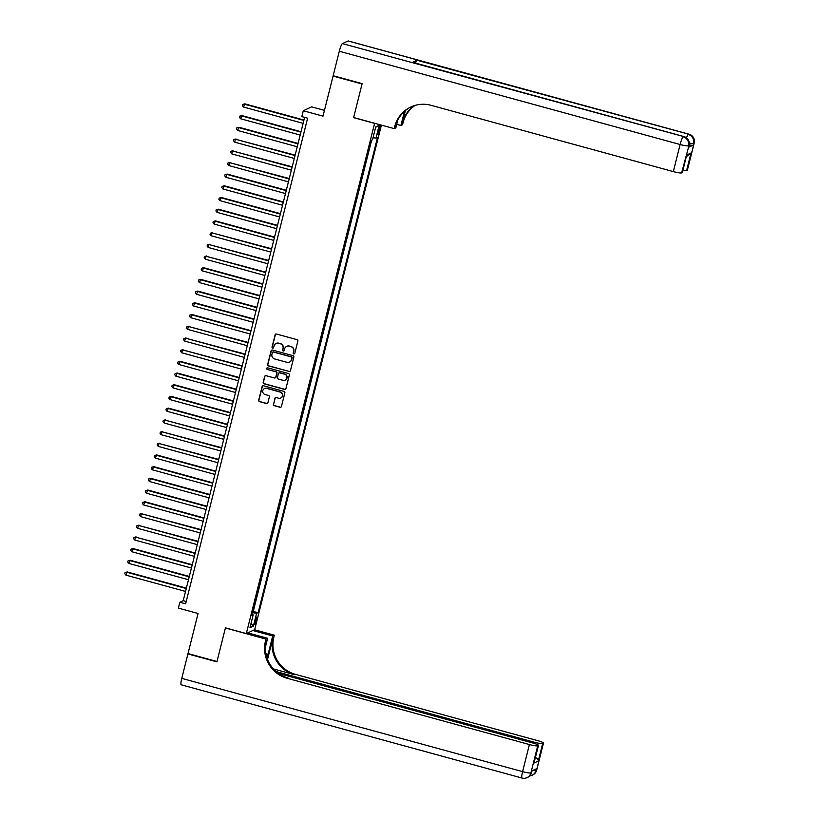 <?xml version="1.0" encoding="UTF-8"?>
<svg xmlns="http://www.w3.org/2000/svg" width="819" height="819" viewBox="0 0 819 819"><rect width="100%" height="100%" fill="white"/><g stroke="black" fill="none" stroke-linecap="round" stroke-linejoin="round"><path stroke-width="1.23" d="M293.796 353.91A0.839 0.819 -115 0 0 294.789 353.317L297.86 341.113A1.198 1.167 -115 0 0 297.01 339.66L276.525 334.05A1.198 1.167 -115 0 0 275.102 334.889L272.041 347.092A0.839 0.819 -115 0 0 273.188 348.065A0.839 0.819 -115 0 0 273.628 347.532L274.027 345.946A3.819 3.747 -115 0 1 278.593 343.274L280.293 343.734A3.819 3.747 -115 0 1 283.016 348.413L282.616 349.989A0.839 0.819 -115 0 0 283.773 350.962A0.839 0.819 -115 0 0 284.213 350.43L284.613 348.843A3.819 3.747 -115 0 1 289.168 346.171L290.878 346.632A3.819 3.747 -115 0 1 293.601 351.31L293.202 352.887A0.839 0.819 -115 0 0 293.796 353.91M286.752 346.324A3.819 3.747 -115 0 1 289.394 346.058L291.103 346.529A3.819 3.747 -115 0 1 293.826 351.197L293.427 352.784A0.839 0.819 -115 0 0 294.461 353.798M275.849 334.07A1.198 1.167 -115 0 0 275.327 334.787L272.266 346.99A0.839 0.819 -115 0 0 273.29 348.003M276.167 343.427A3.819 3.747 -115 0 1 278.818 343.161L280.528 343.632A3.819 3.747 -115 0 1 283.241 348.3L282.842 349.887A0.839 0.819 -115 0 0 283.876 350.901M256.439 620.577A3.89 0.614 105.3 0 0 256.746 617.157A3.89 0.614 105.3 0 0 254.996 621.252A3.89 0.614 105.3 0 0 254.689 624.672A3.89 0.614 105.3 0 0 256.439 620.577M273.433 404.228A1.198 1.167 -115 0 0 274.283 405.681L280.026 407.258A1.198 1.167 -115 0 0 281.46 406.419L284.858 392.864A1.198 1.167 -115 0 0 284.009 391.4L263.534 385.8A1.198 1.167 -115 0 0 262.1 386.64L258.702 400.194A1.198 1.167 -115 0 0 259.551 401.648L266.492 403.552A1.198 1.167 -115 0 0 267.915 402.713L269.369 396.908A1.198 1.167 -115 0 0 268.519 395.454L265.08 394.512A3.194 3.133 -115 0 1 264.506 388.544A3.194 3.133 -115 0 1 266.625 388.37L280.108 392.055A3.194 3.133 -115 0 1 280.692 398.024A3.194 3.133 -115 0 1 278.562 398.198L276.32 397.584A1.198 1.167 -115 0 0 274.887 398.423L273.659 404.115A1.198 1.167 -115 0 0 274.508 405.579L280.252 407.145A1.198 1.167 -115 0 0 280.937 407.135M374.467 123.341L353.603 117.639L362.049 83.988L333.077 76.065L323.003 116.144L303.296 110.749L301.832 116.605L307.627 118.192L185.637 603.838L179.842 602.252L178.368 608.097L198.075 613.492L188.012 653.572L216.994 661.506L225.44 627.856L246.314 633.568L374.641 123.27M289.005 371.529A1.198 1.167 -115 0 0 290.428 370.69L293.837 357.135A1.198 1.167 -115 0 0 292.987 355.681L272.502 350.071A1.198 1.167 -115 0 0 271.079 350.911L267.67 364.465A1.198 1.167 -115 0 0 268.519 365.929L289.23 371.427A1.198 1.167 -115 0 0 289.906 371.406M289.353 375L285.944 388.554A1.198 1.167 -115 0 1 284.521 389.394L264.035 383.794A1.198 1.167 -115 0 1 263.186 382.33L264.639 376.525A1.198 1.167 -115 0 1 266.073 375.696L274.375 377.968A1.198 1.167 -115 0 0 275.798 377.129L276.771 373.28A1.198 1.167 -115 0 0 275.921 371.816L267.27 369.451A0.839 0.819 -115 0 1 267.117 367.895A0.839 0.819 -115 0 1 267.68 367.844L288.503 373.546A1.198 1.167 -115 0 1 289.353 375M380.149 124.775A3.778 0.594 105.3 0 0 378.798 128.45L378.153 131.03A3.778 0.594 105.3 0 0 377.856 134.347A3.778 0.594 105.3 0 0 379.555 130.375L380.2 127.805A3.778 0.594 105.3 0 0 380.651 124.908M381.388 125.112L254.658 629.678L246.314 633.568M252.621 611.527L258.19 612.53L377.528 137.418L375.952 138.155L373.034 137.705M258.19 612.53L256.603 613.267L253.368 626.146L249.949 627.743L253.173 614.864L251.597 615.601L370.935 140.489L372.522 139.752L375.747 126.884L379.177 125.287L375.952 138.155M253.317 611.199L371.631 140.172M324.457 110.36L311.64 106.859L303.296 110.749M304.627 117.363L183.221 600.675L179.842 602.252M186.23 601.494L183.221 600.675M253.173 614.864L251.924 614.301M252.344 612.622L256.603 613.267M375.645 127.303L379.177 125.287M253.368 626.146L251.075 623.228M271.826 350.092A1.198 1.167 -115 0 0 271.304 350.808L267.895 364.363A1.198 1.167 -115 0 0 268.745 365.827L289.23 371.427M291.922 357.964A0.839 0.819 -115 0 0 291.329 356.951L273.351 352.027A0.839 0.819 -115 0 0 272.348 352.61L271.939 354.279A3.819 3.747 -115 0 0 274.652 358.947L286.937 362.315A3.819 3.747 -115 0 0 291.503 359.633L292.148 357.862A0.839 0.819 -115 0 0 291.554 356.838L291.329 356.951M272.911 352.027A0.839 0.819 -115 0 1 273.577 351.924L291.554 356.838M289.588 362.049A3.819 3.747 -115 0 0 291.728 359.531L291.503 359.633M292.148 357.862L291.728 359.531M265.387 375.706A1.198 1.167 -115 0 0 264.865 376.423L263.411 382.227A1.198 1.167 -115 0 0 264.261 383.681L284.746 389.291A1.198 1.167 -115 0 0 285.421 389.271M275.276 377.835A1.198 1.167 -115 0 0 276.023 377.016L276.996 373.177A1.198 1.167 -115 0 0 276.146 371.713L267.27 369.451M267.24 367.844A0.839 0.819 -115 0 0 267.496 369.349M282.995 380.323A3.194 3.133 -115 0 0 286.896 376.986A3.194 3.133 -115 0 0 284.541 374.181L279.791 372.88A1.198 1.167 -115 0 0 278.358 373.71L277.395 377.559A1.198 1.167 -115 0 0 278.245 379.023L282.995 380.323M285.227 380.088A3.194 3.133 -115 0 0 284.766 374.068L284.541 374.181M279.115 372.901A1.198 1.167 -115 0 1 280.016 372.768L284.766 374.068M275.645 397.604A1.198 1.167 -115 0 0 275.112 398.321L273.659 404.115M280.804 397.973A3.194 3.133 -115 0 0 280.333 391.953L280.108 392.055M264.619 388.493A3.194 3.133 -115 0 1 266.851 388.257L280.333 391.953M262.848 385.821A1.198 1.167 -115 0 0 262.326 386.527L258.927 400.082A1.198 1.167 -115 0 0 259.777 401.545L266.718 403.45A1.198 1.167 -115 0 0 267.393 403.429M303.951 120.035L244.799 103.849L243.499 107.033L303.122 123.352M303.859 120.424L244.236 104.115L242.68 104.494L244.799 103.849M243.499 107.033L242.383 105.671L242.68 104.494M688.554 147.277L688.994 145.516A7.299 0.952 14.1 0 0 689.117 145.393L688.677 147.154A7.299 0.952 -165.9 0 1 688.554 147.277L693.069 145.168A7.299 0.952 -165.9 0 1 689.219 144.922M362.141 83.64L353.634 117.516L394.205 128.624L394.707 126.628A30.426 29.781 65 0 1 410.831 106.992A30.426 29.781 65 0 1 431.04 105.303L673.32 171.601L680.118 144.513L339.301 51.249L333.159 75.717L362.141 83.64M396.724 124.345L400.911 125.491L404.463 111.353M400.911 125.491L402.549 124.734L403.05 122.737A30.426 29.781 65 0 1 415.151 105.375M405.395 110.555L402.242 123.116A30.426 29.781 65 0 1 414.721 105.497M394.205 128.624L395.843 127.856L397.778 120.137M339.301 51.249A7.299 1.147 -74.7 0 1 342.424 43.602L683.804 136.589A7.299 7.146 -115 0 1 688.994 145.516L681.623 172.87L682.288 172.563A7.299 0.952 -165.9 0 0 682.422 172.44L686.701 155.006L691.011 152.999L686.598 170.557L687.264 170.239L694.072 143.151L693.069 145.168M686.598 170.557A7.299 0.952 -165.9 0 1 682.944 170.332M415.448 63.094A7.299 1.147 -74.7 0 1 417.055 60.268L688.881 134.224A7.299 7.146 -115 0 1 694.072 143.151A7.299 0.952 14.1 0 0 694.195 143.028L687.387 170.117A7.299 0.952 -165.9 0 1 687.264 170.239M342.424 43.602L348.065 40.97A7.299 1.147 -74.7 0 1 348.218 40.95L689.045 134.203A7.299 1.147 105.3 0 0 688.881 134.224L348.065 40.97M417.055 60.268L412.541 62.367A7.299 1.147 -74.7 0 1 412.704 62.346L683.967 136.568A7.299 1.147 105.3 0 0 683.804 136.589L412.541 62.367M681.623 172.87A7.299 0.952 -165.9 0 1 673.32 171.601M394.707 126.628L395.516 126.249A30.426 29.781 65 0 1 411.24 106.798M691.011 152.999L686.394 156.603M536.67 770.157A7.299 7.299 0 0 1 532.678 774.999A7.299 7.146 -115 0 0 536.547 770.28L543.345 743.191A7.299 0.952 14.1 0 0 543.478 743.068L536.67 770.157A7.299 0.952 -165.9 0 1 536.547 770.28L535.984 770.546L536.425 768.785L531.91 770.894L530.907 772.911A7.299 0.952 -165.9 0 1 522.594 771.641L529.402 744.543A7.299 0.952 14.1 0 0 537.714 745.822L530.907 772.911A7.299 7.146 65 0 1 527.037 777.62A7.299 7.299 0 0 1 522.02 778.05A7.299 1.147 105.3 0 1 522.594 771.641L181.777 678.378L187.92 653.92L216.902 661.854L225.409 627.978L265.991 639.076L265.489 641.072A30.426 29.781 -115 0 0 287.121 678.255L529.402 744.543M267.035 658.097A13.688 2.15 105.3 0 0 268.1 654.268L272.696 635.953L274.334 635.186L273.833 637.172A30.426 29.781 -115 0 0 295.464 674.365L537.745 740.652A7.299 0.952 14.1 0 1 543.478 743.068M247.778 632.882L267.618 638.318L265.397 647.174M267.618 638.318L265.991 639.076M267.526 659.428L273.024 637.551A30.426 29.781 -115 0 0 294.656 674.743L273.423 668.928M534.51 757.135C537.08 758.107 538.339 759.418 538.278 761.056L533.968 763.062L538.38 745.505L537.714 745.822M538.38 745.505A7.299 0.952 14.1 0 0 538.503 745.382A7.299 0.952 14.1 0 0 532.77 742.976L278.44 673.382M522.02 778.05L181.204 684.797A7.299 1.147 -74.7 0 1 181.777 678.378M188.431 653.685L187.92 653.92M252.856 630.517L272.696 635.953M254.484 629.76L274.334 635.186M276.116 671.56L534.377 742.229A7.299 0.952 14.1 0 0 542.68 743.498L538.278 761.056M543.345 743.191L542.68 743.498M265.489 641.072L266.298 640.693A30.426 29.781 -115 0 0 287.93 677.876L287.121 678.255M533.968 763.062L538.503 745.382M301.013 131.736L241.861 115.551L240.561 118.745L300.184 135.053M300.911 132.125L241.298 115.817L239.732 116.196L241.861 115.551M240.561 118.745L239.445 117.373L239.732 116.196M298.075 143.438L238.923 127.252L237.623 130.446L297.246 146.755M297.973 143.827L238.36 127.518L236.793 127.907L238.923 127.252M237.623 130.446L236.507 129.074L236.793 127.907M295.137 155.139L235.411 139.22L234.684 142.148L294.297 158.456M295.035 155.528L235.411 139.22L233.855 139.609L235.974 138.954M234.684 142.148L233.558 140.776L233.855 139.609M292.199 166.841L232.473 150.921L231.736 153.849L291.359 170.157M292.096 167.24L232.473 150.921L230.917 151.31L233.036 150.655M231.736 153.849L230.62 152.477L230.917 151.31M289.261 178.542L229.535 162.623L228.798 165.551L288.421 181.859M289.158 178.941L229.535 162.623L227.979 163.012L230.098 162.357M228.798 165.551L227.682 164.179L227.979 163.012M286.312 190.254L227.16 174.058L225.86 177.252L285.483 193.56M286.22 190.643L226.597 174.324L225.041 174.713L227.16 174.058M225.86 177.252L224.744 175.88L225.041 174.713M283.374 201.955L224.222 185.77L222.922 188.954L282.545 205.272M283.282 202.344L223.659 186.026L222.103 186.415L224.222 185.77M222.922 188.954L221.806 187.582L222.103 186.415M280.436 213.657L221.284 197.471L219.983 200.655L279.607 216.974M280.344 214.046L220.72 197.727L219.164 198.116L221.284 197.471M219.983 200.655L218.868 199.283L219.164 198.116M277.498 225.358L218.345 209.173L217.045 212.356L276.668 228.675M277.395 225.747L217.782 209.429L216.216 209.818L218.345 209.173M217.045 212.356L215.929 210.985L216.216 209.818M274.56 237.06L215.407 220.874L214.107 224.058L273.73 240.376M274.457 237.449L214.844 221.14L213.278 221.519L215.407 220.874M214.107 224.058L212.991 222.696L213.278 221.519M271.621 248.761L211.896 232.842L211.169 235.759L270.782 252.078M271.519 249.15L211.896 232.842L210.34 233.22L212.459 232.576M211.169 235.759L210.043 234.398L210.34 233.22M268.683 260.462L208.958 244.543L208.221 247.461L267.844 263.779M268.581 260.851L208.958 244.543L207.402 244.922L209.521 244.277M208.221 247.461L207.105 246.099L207.402 244.922M265.745 272.164L206.019 256.245L205.282 259.173L264.906 275.481M265.643 272.553L206.019 256.245L204.463 256.634L206.583 255.978M205.282 259.173L204.166 257.801L204.463 256.634M262.797 283.865L203.644 267.68L202.344 270.874L261.967 287.182M262.704 284.254L203.081 267.946L201.525 268.335L203.644 267.68M202.344 270.874L201.228 269.502L201.525 268.335M259.858 295.567L200.706 279.381L199.406 282.575L259.029 298.884M259.766 295.956L200.143 279.648L198.587 280.037L200.706 279.381M199.406 282.575L198.29 281.204L198.587 280.037M256.92 307.268L197.768 291.083L196.468 294.277L256.091 310.585M256.828 307.668L197.205 291.349L195.649 291.738L197.768 291.083M196.468 294.277L195.352 292.905L195.649 291.738M253.982 318.98L194.83 302.784L193.53 305.978L253.153 322.287M253.88 319.369L194.267 303.05L192.7 303.439L194.83 302.784M193.53 305.978L192.414 304.607L192.7 303.439M251.044 330.681L191.892 314.496L190.592 317.68L250.215 333.998M250.942 331.071L191.329 314.752L189.762 315.141L191.892 314.496M190.592 317.68L189.476 316.308L189.762 315.141M248.106 342.383L188.38 326.453L187.653 329.381L247.266 345.7M248.003 342.772L188.38 326.453L186.824 326.842L188.943 326.197M187.653 329.381L186.527 328.009L186.824 326.842M245.168 354.084L185.442 338.155L184.705 341.083L244.328 357.401M245.065 354.473L185.442 338.155L183.886 338.544L186.005 337.899M184.705 341.083L183.589 339.711L183.886 338.544M242.229 365.786L182.504 349.856L181.767 352.784L241.39 369.103M242.127 366.175L182.504 349.856L180.948 350.245L183.067 349.6M181.767 352.784L180.651 351.423L180.948 350.245M239.281 377.487L180.129 361.302L178.829 364.486L238.452 380.804M239.189 377.876L179.566 361.568L178.01 361.947L180.129 361.302M178.829 364.486L177.713 363.124L178.01 361.947M236.343 389.189L177.191 373.003L175.89 376.187L235.514 392.506M236.251 389.578L176.628 373.269L175.071 373.648L177.191 373.003M175.89 376.187L174.775 374.826L175.071 373.648M233.405 400.89L174.252 384.705L172.952 387.899L232.576 404.207M233.313 401.279L173.689 384.971L172.133 385.35L174.252 384.705M172.952 387.899L171.836 386.527L172.133 385.35M230.467 412.592L171.314 396.406L170.014 399.6L229.637 415.909M230.364 412.981L170.751 396.672L169.185 397.061L171.314 396.406M170.014 399.6L168.898 398.229L169.185 397.061M227.528 424.293L168.376 408.108L167.076 411.302L226.699 427.61M227.426 424.682L167.813 408.374L166.247 408.763L168.376 408.108M167.076 411.302L165.96 409.93L166.247 408.763M224.59 435.995L164.865 420.075L164.138 423.003L223.751 439.312M224.488 436.394L164.865 420.075L163.309 420.464L165.428 419.809M164.138 423.003L163.012 421.631L163.309 420.464M221.652 447.696L161.927 431.777L161.2 434.705L220.813 451.013M221.55 448.095L161.927 431.777L160.37 432.166L162.49 431.511M161.2 434.705L160.074 433.333L160.37 432.166M218.714 459.408L158.988 443.478L158.251 446.406L217.874 462.715M218.612 459.797L158.988 443.478L157.432 443.867L159.551 443.212M158.251 446.406L157.135 445.034L157.432 443.867M215.766 471.109L156.613 454.924L155.313 458.108L214.936 474.426M215.673 471.498L156.05 455.18L154.494 455.569L156.613 454.924M155.313 458.108L154.197 456.736L154.494 455.569M212.827 482.811L153.675 466.625L152.375 469.809L211.998 486.128M212.735 483.2L153.112 466.881L151.556 467.27L153.675 466.625M152.375 469.809L151.259 468.437L151.556 467.27M209.889 494.512L150.737 478.327L149.437 481.511L209.06 497.829M209.797 494.901L150.174 478.583L148.618 478.972L150.737 478.327M149.437 481.511L148.321 480.139L148.618 478.972M206.951 506.214L147.799 490.028L146.499 493.212L206.122 509.531M206.849 506.603L147.236 490.294L145.669 490.673L147.799 490.028M146.499 493.212L145.383 491.85L145.669 490.673M204.013 517.915L144.861 501.73L143.56 504.913L203.184 521.232M203.911 518.304L144.298 501.996L142.731 502.375L144.861 501.73M143.56 504.913L142.445 503.552L142.731 502.375M201.075 529.617L141.349 513.697L140.622 516.615L200.235 532.934M200.972 530.006L141.349 513.697L139.793 514.076L141.922 513.431M140.622 516.615L139.496 515.253L139.793 514.076M198.137 541.318L138.411 525.399L137.684 528.327L197.297 544.635M198.034 541.707L138.411 525.399L136.855 525.788L138.974 525.133M137.684 528.327L136.558 526.955L136.855 525.788M195.198 553.02L135.473 537.1L134.736 540.028L194.359 556.336M195.096 553.409L135.473 537.1L133.917 537.489L136.036 536.834M134.736 540.028L133.62 538.656L133.917 537.489M192.25 564.721L133.098 548.535L131.798 551.73L191.421 568.038M192.158 565.11L132.535 548.802L130.979 549.191L133.098 548.535M131.798 551.73L130.682 550.358L130.979 549.191M189.312 576.422L130.16 560.237L128.859 563.431L188.483 579.739M189.22 576.822L129.597 560.503L128.04 560.892L130.16 560.237M128.859 563.431L127.744 562.059L128.04 560.892M186.374 588.134L127.221 571.938L125.921 575.133L185.544 591.441M186.282 588.523L126.658 572.205L125.102 572.594L127.221 571.938M125.921 575.133L124.805 573.761L125.102 572.594M379.064 127.488L380.2 127.805M378.398 130.057L379.555 130.375M402.242 123.116L403.05 122.737M682.288 172.563L686.701 155.006M689.322 143.1A7.299 0.952 14.1 0 0 693.509 143.417A7.299 7.146 65 0 0 688.318 134.49A7.299 1.147 105.3 0 0 686.506 137.838M680.118 144.513A7.299 0.952 14.1 0 0 688.431 145.782A7.299 7.146 65 0 0 683.241 136.855A7.299 1.147 105.3 0 0 680.118 144.513M273.024 637.551L273.833 637.172M294.656 674.743L295.464 674.365M534.09 743.355L534.377 742.229M531.592 772.522A7.299 0.952 -165.9 0 1 531.47 772.645A7.299 7.146 -115 0 1 527.6 777.364A7.299 7.299 0 0 0 531.592 772.522L532.022 770.843M529.668 775.91A7.299 7.299 0 0 0 532.115 775.255A7.299 7.146 65 0 0 535.984 770.546A7.299 0.952 -165.9 0 1 532.923 770.423M265.888 653.654L268.1 654.268M694.195 143.028A7.299 7.299 0 0 0 689.045 134.203M689.117 145.393A7.299 7.299 0 0 0 683.967 136.568M527.6 777.364L527.037 777.62M532.678 774.999L532.115 775.255"/></g></svg>
